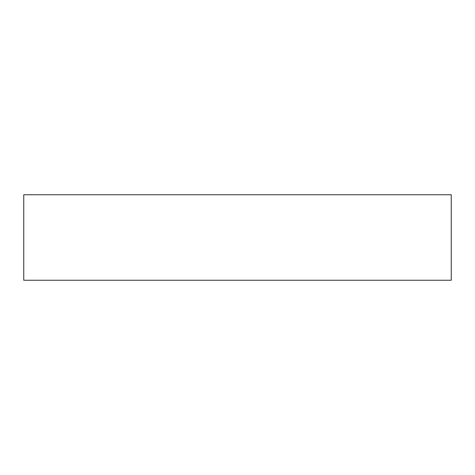 <?xml version="1.0" encoding="UTF-8"?>
<svg xmlns="http://www.w3.org/2000/svg" width="475" height="475" viewBox="0 0 475 475"><rect width="100%" height="100%" fill="white"/><g stroke="black" fill="none" stroke-linecap="round" stroke-linejoin="round"><path stroke-width="0.71" d="M451.25 280.25L451.25 194.75L23.75 194.75L23.75 280.25L451.25 280.25"/></g></svg>
